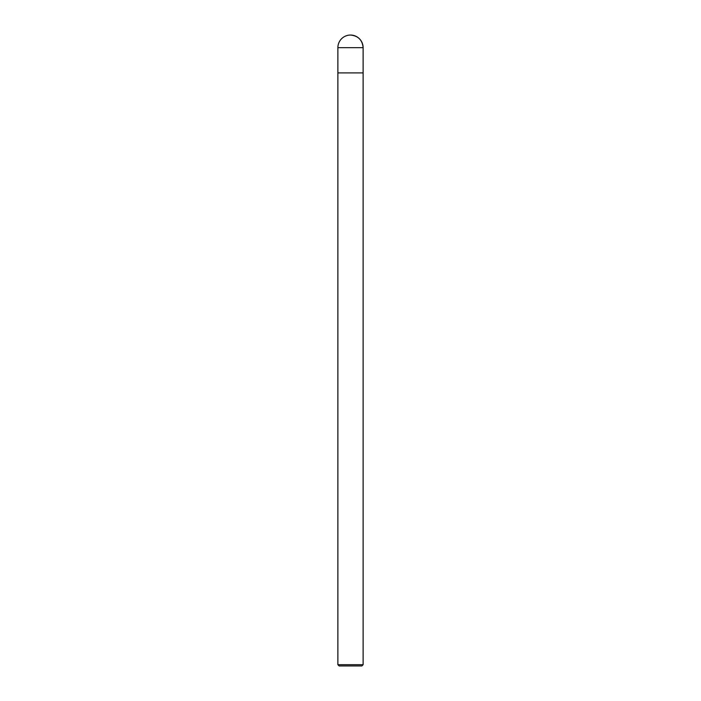 <?xml version="1.0" encoding="UTF-8"?>
<svg xmlns="http://www.w3.org/2000/svg" width="701" height="701" viewBox="0 0 701 701"><rect width="100%" height="100%" fill="white"/><g stroke="black" fill="none" stroke-linecap="round" stroke-linejoin="round"><path stroke-width="1.05" d="M337.882 664.688L339.144 665.95L361.856 665.95L363.118 664.688L337.882 664.688L337.882 72.904L363.118 72.904L363.118 47.668A12.618 12.618 0 0 0 350.5 35.05A12.618 12.618 0 0 0 337.882 47.668L363.118 47.668C362.364 40.01 358.158 35.804 350.5 35.05M337.882 47.668L337.882 72.904L363.118 72.904L363.118 664.688M363.118 72.904L363.118 47.668"/></g></svg>
